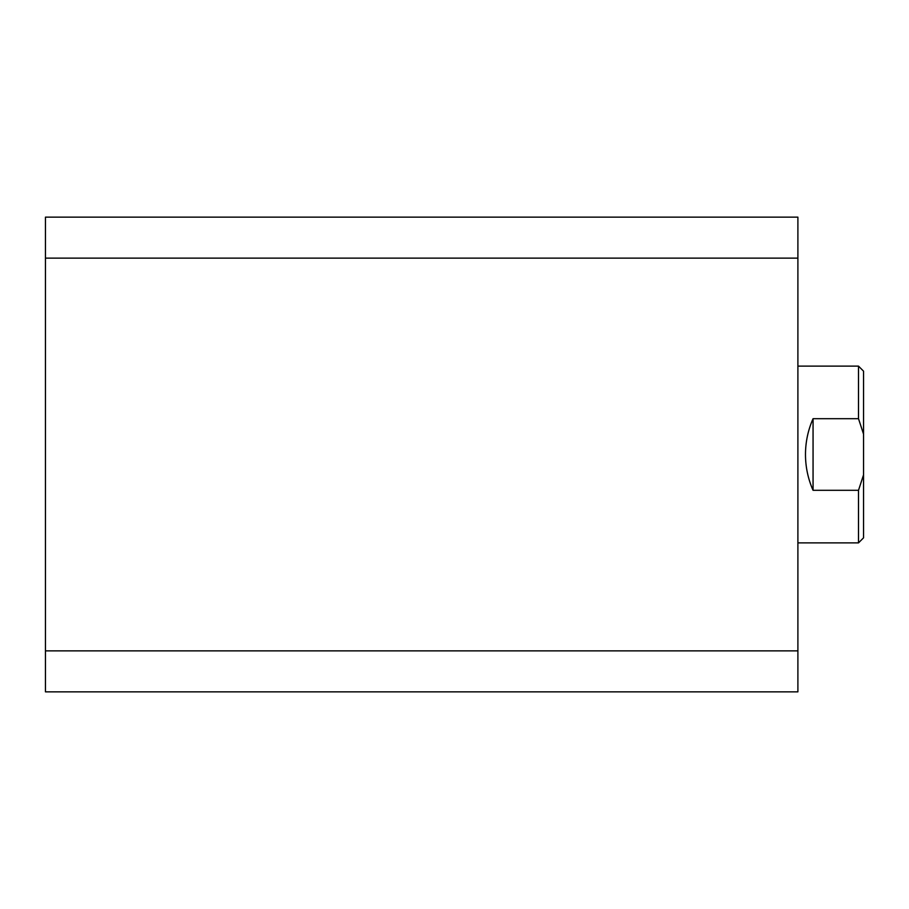 <?xml version="1.0" encoding="UTF-8"?>
<svg xmlns="http://www.w3.org/2000/svg" width="909" height="909" viewBox="0 0 909 909"><rect width="100%" height="100%" fill="white"/><g stroke="black" fill="none" stroke-linecap="round" stroke-linejoin="round"><path stroke-width="1.36" d="M45.45 650.867L45.45 258.133L797.897 258.133L797.897 650.867L45.45 650.867L45.45 691.851L797.897 691.851L797.897 650.867M797.897 258.133L797.897 217.149L45.45 217.149L45.45 258.133M797.897 542.878L858.505 542.878L858.505 490.303L813.055 490.303C808.033 478.895 805.51 466.965 805.476 454.5C805.51 442.035 808.033 430.105 813.055 418.697L858.505 418.697L858.505 366.122L797.897 366.122M858.505 366.122L863.55 371.179L863.55 537.821L858.505 542.878M813.055 490.303L813.055 418.697M863.55 434.138L858.505 418.697M858.505 490.303L863.55 474.862"/></g></svg>
